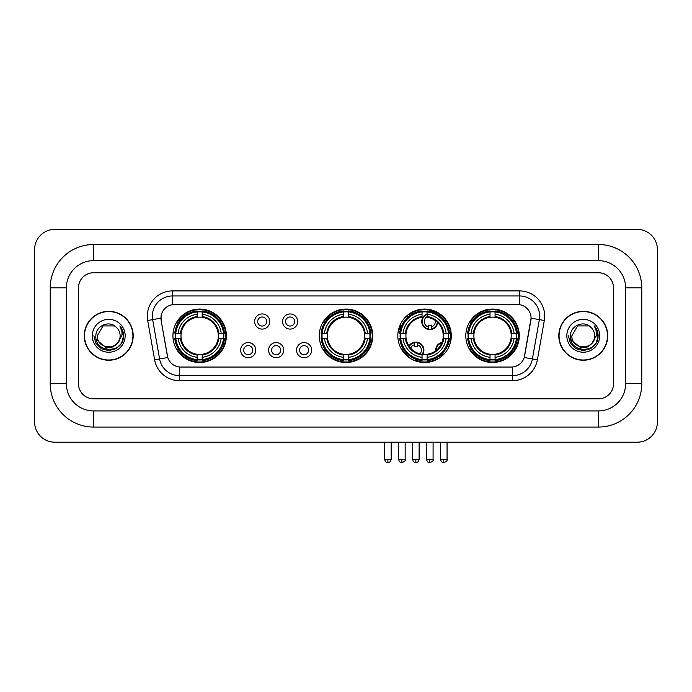 <?xml version="1.0" encoding="UTF-8"?>
<svg xmlns="http://www.w3.org/2000/svg" width="692" height="692" viewBox="0 0 692 692"><rect width="100%" height="100%" fill="white"/><g stroke="black" fill="none" stroke-linecap="round" stroke-linejoin="round"><path stroke-width="1.04" d="M319.272 335.784A26.728 26.728 0 0 0 346 362.513A26.728 26.728 0 0 0 372.728 335.784A26.728 26.728 0 0 0 346 309.065A26.728 26.728 0 0 0 319.272 335.784M397.839 335.784A26.728 26.728 0 0 0 424.568 362.513A26.728 26.728 0 0 0 451.296 335.784A26.728 26.728 0 0 0 424.568 309.065A26.728 26.728 0 0 0 397.839 335.784M465.82 335.784A26.728 26.728 0 0 0 492.548 362.513A26.728 26.728 0 0 0 519.277 335.784A26.728 26.728 0 0 0 492.548 309.065A26.728 26.728 0 0 0 465.82 335.784M172.931 335.784A26.728 26.728 0 0 0 199.651 362.513A26.728 26.728 0 0 0 226.379 335.784A26.728 26.728 0 0 0 199.651 309.065A26.728 26.728 0 0 0 172.931 335.784M255.78 350.161A7.56 7.56 0 0 1 248.22 357.721A7.56 7.56 0 0 1 240.652 350.161A7.56 7.56 0 0 1 248.22 342.592A7.56 7.56 0 0 1 255.78 350.161M243.679 350.161A4.541 4.541 0 0 0 248.22 354.702A4.541 4.541 0 0 0 252.753 350.161A4.541 4.541 0 0 0 248.22 345.619A4.541 4.541 0 0 0 243.679 350.161M283.72 350.161A7.56 7.56 0 0 1 276.16 357.721A7.56 7.56 0 0 1 268.591 350.161A7.56 7.56 0 0 1 276.16 342.592A7.56 7.56 0 0 1 283.72 350.161M271.619 350.161A4.541 4.541 0 0 0 276.16 354.702A4.541 4.541 0 0 0 280.692 350.161A4.541 4.541 0 0 0 276.16 345.619A4.541 4.541 0 0 0 271.619 350.161M311.659 350.161A7.56 7.56 0 0 1 304.091 357.721A7.56 7.56 0 0 1 296.531 350.161A7.56 7.56 0 0 1 304.091 342.592A7.56 7.56 0 0 1 311.659 350.161M299.558 350.161A4.541 4.541 0 0 0 304.091 354.702A4.541 4.541 0 0 0 308.632 350.161A4.541 4.541 0 0 0 304.091 345.619A4.541 4.541 0 0 0 299.558 350.161M269.75 321.52A7.56 7.56 0 0 1 262.19 329.081A7.56 7.56 0 0 1 254.621 321.52A7.56 7.56 0 0 1 262.19 313.952A7.56 7.56 0 0 1 269.75 321.52M257.649 321.52A4.541 4.541 0 0 0 262.19 326.053A4.541 4.541 0 0 0 266.723 321.52A4.541 4.541 0 0 0 262.19 316.979A4.541 4.541 0 0 0 257.649 321.52M297.69 321.52A7.56 7.56 0 0 1 290.121 329.081A7.56 7.56 0 0 1 282.561 321.52A7.56 7.56 0 0 1 290.121 313.952A7.56 7.56 0 0 1 297.69 321.52M285.588 321.52A4.541 4.541 0 0 0 290.121 326.053A4.541 4.541 0 0 0 294.662 321.52A4.541 4.541 0 0 0 290.121 316.979A4.541 4.541 0 0 0 285.588 321.52M154.627 359.831L147.69 320.5A25.215 25.215 0 0 1 172.524 290.908L519.476 290.908A25.215 25.215 0 0 1 544.31 320.5L537.373 359.831A25.215 25.215 0 0 1 512.538 380.669L179.462 380.669A25.215 25.215 0 0 1 154.627 359.831L159.593 358.958L152.655 319.626A20.172 20.172 0 0 1 172.524 295.951L519.476 295.951A20.172 20.172 0 0 1 539.345 319.626L532.408 358.958A20.172 20.172 0 0 1 512.538 375.626L179.462 375.626A20.172 20.172 0 0 1 159.593 358.958L167.775 357.513L161.132 320.5A13.615 13.615 0 0 1 174.54 304.523L517.46 304.523A13.615 13.615 0 0 1 530.868 320.5L524.64 355.8A13.615 13.615 0 0 1 511.232 367.054L180.768 367.054A13.615 13.615 0 0 1 167.36 355.8L161.132 320.5L161.072 316.123M175.327 338.31A24.462 24.462 0 0 1 175.327 333.267M468.216 338.31A24.462 24.462 0 0 1 468.216 333.267M400.244 338.31A24.462 24.462 0 0 1 400.244 333.267M321.676 338.31A24.462 24.462 0 0 1 321.676 333.267M84.277 335.784A24.462 24.462 0 0 0 108.731 360.247A24.462 24.462 0 0 0 133.193 335.784A24.462 24.462 0 0 0 108.731 311.331A24.462 24.462 0 0 0 84.277 335.784M558.807 335.784A24.462 24.462 0 0 0 583.269 360.247A24.462 24.462 0 0 0 607.723 335.784A24.462 24.462 0 0 0 583.269 311.331A24.462 24.462 0 0 0 558.807 335.784M172.524 290.908L172.524 304.67L519.476 304.67L519.476 290.908M511.232 367.054L180.768 367.054M544.31 320.5L531.075 318.164L524.225 357.513L537.373 359.831M524.64 355.8L524.562 356.233M167.438 356.233L167.36 355.8M613.527 287.881A15.129 15.129 0 0 0 598.398 272.752L93.602 272.752A15.129 15.129 0 0 0 78.473 287.881L78.473 383.697A15.129 15.129 0 0 0 93.602 398.826L598.398 398.826A15.129 15.129 0 0 0 613.527 383.697L613.527 287.881A15.129 15.129 0 0 0 598.398 272.752L93.602 272.752A15.129 15.129 0 0 0 78.473 287.881L78.473 383.697A15.129 15.129 0 0 0 93.602 398.826L598.398 398.826A15.129 15.129 0 0 0 613.527 383.697L613.527 287.881M132.933 335.784A24.203 24.203 0 0 0 108.731 311.582A24.203 24.203 0 0 0 84.528 335.784A24.203 24.203 0 0 0 108.731 359.996A24.203 24.203 0 0 0 132.933 335.784M118.194 342.497L113.047 346.952L106.3 347.894L96.223 339.487M117.467 343.111C111.412 351.285 96.742 346.061 97.33 335.784C96.638 350.489 120.823 350.489 120.131 335.784C120.823 350.489 96.638 350.489 97.33 335.784L103.03 325.915L114.431 325.915L116.195 327.178C109.206 319.842 95.738 325.889 95.859 335.784C94.579 353.378 123.107 353.846 123.574 336.641L123.591 335.784C123.548 332.048 122.311 328.769 119.863 325.941C121.723 328.994 122.38 332.272 121.827 335.784L117.467 343.111A11.401 11.401 0 0 0 120.131 335.784C120.823 350.489 96.638 350.489 97.33 335.784L103.03 325.915M120.131 335.784A11.401 11.401 0 0 0 116.195 327.178M92.287 335.784A16.444 16.444 0 0 0 108.731 352.228A16.444 16.444 0 0 0 125.174 335.784A16.444 16.444 0 0 0 108.731 319.349A16.444 16.444 0 0 0 92.287 335.784M119.863 325.941L123.591 336.217L122.899 331.286L123.591 336.217L122.899 331.286L123.591 336.217L119.975 326.062L123.591 336.217L119.975 326.062L123.591 335.784L121.602 343.223L116.161 348.664L108.731 350.654L101.3 348.664L95.859 343.223L93.87 335.784M119.975 326.062L123.591 336.226M607.472 335.784A24.203 24.203 0 0 0 583.269 311.582A24.203 24.203 0 0 0 559.067 335.784A24.203 24.203 0 0 0 583.269 359.996A24.203 24.203 0 0 0 607.472 335.784M592.733 342.497L587.586 346.952L580.839 347.894L570.753 339.487M594.67 335.784C595.362 350.489 571.177 350.489 571.869 335.784L577.569 325.915L588.97 325.915L590.734 327.178C583.737 319.842 570.277 325.889 570.398 335.784C569.118 353.378 597.646 353.846 598.104 336.641L598.13 335.784C598.087 332.048 596.85 328.769 594.402 325.941C596.262 328.994 596.919 332.272 596.366 335.784L592.006 343.111A11.401 11.401 0 0 0 594.67 335.784C595.362 350.489 571.177 350.489 571.869 335.784C571.177 350.489 595.362 350.489 594.67 335.784A11.401 11.401 0 0 0 590.734 327.178M592.006 343.111C585.951 351.285 571.281 346.061 571.869 335.784M566.826 335.784A16.444 16.444 0 0 0 583.269 352.228A16.444 16.444 0 0 0 599.713 335.784A16.444 16.444 0 0 0 583.269 319.349A16.444 16.444 0 0 0 566.826 335.784M594.402 325.941L598.13 336.217L597.438 331.286L598.13 336.217L597.438 331.286L598.13 336.217L594.514 326.062L598.13 336.217L594.514 326.062L598.13 335.784L596.141 343.223L590.7 348.664L583.269 350.654L575.839 348.664L570.398 343.223L568.409 335.784M594.514 326.062L598.13 336.226M218.144 338.31A18.658 18.658 0 0 0 202.176 317.299L202.176 317.299A18.658 18.658 0 0 0 181.166 338.31A18.658 18.658 0 0 0 218.144 338.31L218.888 338.31L218.144 338.31A18.658 18.658 0 0 1 202.176 354.278L202.176 357.323A21.686 21.686 0 0 0 221.189 338.31L224.537 338.31A25.016 25.016 0 0 1 202.176 360.67L202.176 359.658A24.004 24.004 0 0 0 223.525 338.31M175.837 338.31A23.952 23.952 0 0 1 175.837 333.267M202.176 311.971A23.952 23.952 0 0 0 197.133 311.971M223.473 333.267A23.952 23.952 0 0 1 223.473 338.31M224.537 333.267A25.016 25.016 0 0 0 202.176 310.907L202.176 311.919A24.004 24.004 0 0 1 223.525 333.267L224.537 333.267M174.773 338.31A25.016 25.016 0 0 0 197.133 360.67L197.133 359.658A24.004 24.004 0 0 1 175.785 338.31L174.773 338.31M223.525 333.267L221.189 333.267A21.686 21.686 0 0 0 202.176 314.255L202.176 311.919M202.176 359.658L202.176 357.323M175.785 338.31L178.121 338.31A21.686 21.686 0 0 0 197.133 357.323L197.133 359.658M202.176 314.255L202.176 316.555A19.393 19.393 0 0 1 218.888 333.267L221.189 333.267M221.189 338.31L218.888 338.31A19.393 19.393 0 0 1 202.176 355.022M197.133 357.323L197.133 354.278A18.658 18.658 0 0 1 181.166 338.31L178.121 338.31M218.144 333.267L218.888 333.267M202.176 359.606A23.952 23.952 0 0 1 197.133 359.606M197.133 310.907A25.016 25.016 0 0 0 174.773 333.267L175.785 333.267A24.004 24.004 0 0 1 197.133 311.919L197.133 310.907M197.133 311.919L197.133 314.255A21.686 21.686 0 0 0 178.121 333.267L175.785 333.267M197.133 317.265L197.133 314.255M178.121 333.267L180.422 333.267A19.393 19.393 0 0 1 197.133 316.555M197.133 354.278L197.133 355.022A19.393 19.393 0 0 1 180.422 338.31M178.674 322.169L177.247 322.169A26.227 26.227 0 0 1 225.877 335.784A26.227 26.227 0 0 1 177.247 349.408L178.674 349.408M364.485 338.31A18.658 18.658 0 0 0 348.517 317.299L348.517 317.299A18.658 18.658 0 0 0 327.515 338.31A18.658 18.658 0 0 0 364.485 338.31L365.229 338.31L364.485 338.31A18.658 18.658 0 0 1 348.517 354.278L348.517 357.323A21.686 21.686 0 0 0 367.538 338.31L370.886 338.31A25.016 25.016 0 0 1 348.517 360.67L348.517 359.658A24.004 24.004 0 0 0 369.874 338.31M322.178 338.31A23.952 23.952 0 0 1 322.178 333.267M348.517 311.971A23.952 23.952 0 0 0 343.483 311.971M369.822 333.267A23.952 23.952 0 0 1 369.822 338.31M370.886 333.267A25.016 25.016 0 0 0 348.517 310.907L348.517 311.919A24.004 24.004 0 0 1 369.874 333.267L370.886 333.267M321.114 338.31A25.016 25.016 0 0 0 343.483 360.67L343.483 359.658A24.004 24.004 0 0 1 322.126 338.31L321.114 338.31M369.874 333.267L367.538 333.267A21.686 21.686 0 0 0 348.517 314.255L348.517 311.919M348.517 359.658L348.517 357.323M322.126 338.31L324.462 338.31A21.686 21.686 0 0 0 343.483 357.323L343.483 359.658M348.517 314.255L348.517 316.555A19.393 19.393 0 0 1 365.229 333.267L367.538 333.267M367.538 338.31L365.229 338.31A19.393 19.393 0 0 1 348.517 355.022M343.483 357.323L343.483 354.278A18.658 18.658 0 0 1 327.515 338.31L324.462 338.31M364.485 333.267L365.229 333.267M348.517 359.606A23.952 23.952 0 0 1 343.483 359.606M343.483 310.907A25.016 25.016 0 0 0 321.114 333.267L322.126 333.267A24.004 24.004 0 0 1 343.483 311.919L343.483 310.907M343.483 311.919L343.483 314.255A21.686 21.686 0 0 0 324.462 333.267L322.126 333.267M343.483 317.265L343.483 314.255M324.462 333.267L326.771 333.267A19.393 19.393 0 0 1 343.483 316.555M343.483 354.278L343.483 355.022A19.393 19.393 0 0 1 326.771 338.31M325.015 322.169L323.588 322.169A26.227 26.227 0 0 1 372.227 335.784A26.227 26.227 0 0 1 323.588 349.408L325.015 349.408M427.094 359.658L427.094 360.67A25.016 25.016 0 0 0 449.454 338.31L448.442 338.31A24.004 24.004 0 0 1 427.094 359.658L427.094 357.323A21.686 21.686 0 0 0 446.106 338.31L443.053 338.31A18.658 18.658 0 0 0 427.094 317.299L427.094 316.685A5.545 5.545 0 0 0 428.296 326.858L428.296 325.076A3.867 3.867 0 0 0 431.324 325.076L431.324 328.925A7.56 7.56 0 0 0 437.344 322.195M422.734 354.356A18.658 18.658 0 0 0 443.053 338.31L443.806 338.31A19.393 19.393 0 0 1 427.094 355.022L427.094 357.323M422.051 311.919L422.051 310.907A25.016 25.016 0 0 0 399.682 333.267L400.694 333.267A24.004 24.004 0 0 1 422.051 311.919L422.051 314.255A21.686 21.686 0 0 0 403.029 333.267L406.083 333.267A18.658 18.658 0 0 0 422.051 354.278L422.051 360.67A25.016 25.016 0 0 1 399.682 338.31L400.694 338.31A24.004 24.004 0 0 0 422.051 359.658M400.746 338.31A23.952 23.952 0 0 1 400.746 333.267M427.094 311.971A23.952 23.952 0 0 0 422.051 311.971M448.39 333.267A23.952 23.952 0 0 1 448.39 338.31M449.454 333.267A25.016 25.016 0 0 0 427.094 310.907L427.094 311.919A24.004 24.004 0 0 1 448.442 333.267L449.454 333.267M448.442 333.267L446.106 333.267A21.686 21.686 0 0 0 427.094 314.255L427.094 311.919M446.106 338.31L448.442 338.31M400.694 338.31L403.029 338.31A21.686 21.686 0 0 0 422.051 357.323M427.094 314.255L427.094 317.299A18.658 18.658 0 0 0 426.315 317.213M443.053 333.267L446.106 333.267M422.051 354.278A18.658 18.658 0 0 1 406.083 338.31L403.029 338.31M427.094 354.304L427.094 355.022M427.094 359.606A23.952 23.952 0 0 1 422.051 359.606M403.029 333.267L400.694 333.267M422.051 316.555A19.393 19.393 0 0 0 405.339 333.267L406.083 333.267A18.658 18.658 0 0 1 422.051 317.299L422.051 314.255M422.051 317.299A18.658 18.658 0 0 1 423.002 317.195M409.18 314.557A26.227 26.227 0 0 1 449.99 342.211M437.915 358.361A26.227 26.227 0 0 1 415.027 360.212M407.303 355.524A26.227 26.227 0 0 1 402.156 349.408L403.583 349.408M511.033 338.31A18.658 18.658 0 0 0 495.065 317.299L495.065 317.299A18.658 18.658 0 0 0 474.063 338.31A18.658 18.658 0 0 0 511.033 338.31L511.777 338.31L511.033 338.31A18.658 18.658 0 0 1 495.065 354.278L495.065 357.323A21.686 21.686 0 0 0 514.087 338.31L517.434 338.31A25.016 25.016 0 0 1 495.065 360.67L495.065 359.658A24.004 24.004 0 0 0 516.422 338.31M468.726 338.31A23.952 23.952 0 0 1 468.726 333.267M495.065 311.971A23.952 23.952 0 0 0 490.022 311.971M516.37 333.267A23.952 23.952 0 0 1 516.37 338.31M517.434 333.267A25.016 25.016 0 0 0 495.065 310.907L495.065 311.919A24.004 24.004 0 0 1 516.422 333.267L517.434 333.267M467.662 338.31A25.016 25.016 0 0 0 490.022 360.67L490.022 359.658A24.004 24.004 0 0 1 468.674 338.31L467.662 338.31M516.422 333.267L514.087 333.267A21.686 21.686 0 0 0 495.065 314.255L495.065 311.919M495.065 359.658L495.065 357.323M468.674 338.31L471.01 338.31A21.686 21.686 0 0 0 490.022 357.323L490.022 359.658M495.065 314.255L495.065 316.555A19.393 19.393 0 0 1 511.777 333.267L514.087 333.267M514.087 338.31L511.777 338.31A19.393 19.393 0 0 1 495.065 355.022M490.022 357.323L490.022 354.278A18.658 18.658 0 0 1 474.063 338.31L471.01 338.31M511.033 333.267L511.777 333.267M495.065 359.606A23.952 23.952 0 0 1 490.022 359.606M490.022 310.907A25.016 25.016 0 0 0 467.662 333.267L468.674 333.267A24.004 24.004 0 0 1 490.022 311.919L490.022 310.907M490.022 311.919L490.022 314.255A21.686 21.686 0 0 0 471.01 333.267L468.674 333.267M490.022 317.265L490.022 314.255M471.01 333.267L473.311 333.267A19.393 19.393 0 0 1 490.022 316.555M490.022 354.278L490.022 355.022A19.393 19.393 0 0 1 473.311 338.31M471.563 322.169L470.136 322.169A26.227 26.227 0 0 1 518.766 335.784A26.227 26.227 0 0 1 470.136 349.408L471.563 349.408M408.367 316.728A8.07 8.07 0 0 0 407.207 315.465M401.818 325.387A3.867 3.867 0 0 1 400.365 325.076L400.365 326.858A5.545 5.545 0 0 1 399.5 326.529M407.986 317.057A7.56 7.56 0 0 0 406.827 315.794M406.515 318.476A5.545 5.545 0 0 0 405.365 317.204M398.869 328.458A7.56 7.56 0 0 0 400.365 328.925L400.365 329.444A8.07 8.07 0 0 0 400.374 329.444A8.07 8.07 0 0 1 398.73 328.951M400.365 328.925L400.365 326.858M398.281 330.94A10.086 10.086 0 0 0 399.941 331.416M409.958 315.483A10.086 10.086 0 0 0 408.816 314.194M427.094 314.462A7.56 7.56 0 0 0 428.296 328.925L428.296 329.444A8.07 8.07 0 0 1 427.094 313.917M431.324 326.858A5.545 5.545 0 0 0 435.268 320.5M428.296 328.925L428.296 326.858M428.296 329.444A8.07 8.07 0 0 0 437.802 322.636M435.96 313.519A10.086 10.086 0 0 0 430.312 311.443M431.324 329.444L431.324 328.925M408.937 345.983A8.07 8.07 0 0 1 417.354 342.237L417.354 346.597A3.867 3.867 0 0 0 414.335 346.597L414.335 344.824A5.545 5.545 0 0 0 410.65 348.214M422.051 355.325A8.07 8.07 0 0 0 417.354 342.237M422.051 354.486A7.56 7.56 0 0 0 417.354 342.748M419.966 353.872A5.545 5.545 0 0 0 417.354 344.824M414.335 344.824L414.335 342.237M414.335 342.748A7.56 7.56 0 0 0 409.257 346.45M406.265 352.833L406.265 353.309A10.086 10.086 0 0 0 408.756 357.34M412.743 359.762A10.086 10.086 0 0 0 418.184 359.97M435.735 350.74A8.07 8.07 0 0 1 442.067 342.28M449.757 344.737A8.07 8.07 0 0 0 448.355 343.517M444.117 354.019A3.867 3.867 0 0 1 442.266 353.724L442.266 355.498A5.545 5.545 0 0 1 440.787 354.832M440.276 345.862A5.545 5.545 0 0 0 438.667 348.007M449.558 345.273A7.56 7.56 0 0 0 448.191 344.01M448.624 347.445A5.545 5.545 0 0 0 447.413 345.965M440.268 357.418A8.07 8.07 0 0 1 438.702 356.423M441.842 342.851A7.56 7.56 0 0 0 436.219 350.36M439.135 356.129A7.56 7.56 0 0 0 440.726 357.081M436.911 357.548A10.086 10.086 0 0 0 438.373 358.672M450.423 342.566A10.086 10.086 0 0 0 448.926 341.485M93.602 244.51L93.602 260.65L598.398 260.65L598.398 244.51A43.371 43.371 0 0 1 641.769 287.881A43.371 43.371 0 0 0 598.398 244.51L93.602 244.51A43.371 43.371 0 0 0 50.231 287.881L50.231 383.697A43.371 43.371 0 0 0 93.602 427.068L598.398 427.068A43.371 43.371 0 0 0 641.769 383.697L641.769 287.881L625.629 287.881A27.23 27.23 0 0 0 598.398 260.65L93.602 260.65A27.23 27.23 0 0 0 66.371 287.881L66.371 383.697A27.23 27.23 0 0 0 93.602 410.927L598.398 410.927A27.23 27.23 0 0 0 625.629 383.697L625.629 287.881L625.629 383.697L641.769 383.697M657.4 249.553A20.172 20.172 0 0 0 637.228 229.381L54.772 229.381A20.172 20.172 0 0 0 34.6 249.553L34.6 422.025A20.172 20.172 0 0 0 54.772 442.197L637.228 442.197A20.172 20.172 0 0 0 657.4 422.025L657.4 249.553M147.69 320.5L152.655 319.626A20.172 20.172 0 0 1 152.352 316.123M152.655 319.626L160.925 318.164M512.538 366.994L512.538 380.669M179.462 380.669L179.462 366.994M197.133 359.831A24.177 24.177 0 0 0 202.176 359.831M223.706 338.31A24.177 24.177 0 0 0 223.706 333.267M202.176 311.737A24.177 24.177 0 0 0 197.133 311.737M343.483 359.831A24.177 24.177 0 0 0 348.517 359.831M370.047 338.31A24.177 24.177 0 0 0 370.047 333.267M348.517 311.737A24.177 24.177 0 0 0 343.483 311.737M427.094 354.278A18.658 18.658 0 0 0 443.053 338.31M443.806 333.267A19.393 19.393 0 0 0 427.094 316.555M405.339 338.31A19.393 19.393 0 0 0 422.051 355.022M422.051 359.831A24.177 24.177 0 0 0 427.094 359.831M448.615 338.31A24.177 24.177 0 0 0 448.615 333.267M427.094 311.737A24.177 24.177 0 0 0 422.051 311.737M490.022 359.831A24.177 24.177 0 0 0 495.065 359.831M516.595 338.31A24.177 24.177 0 0 0 516.595 333.267M495.065 311.737A24.177 24.177 0 0 0 490.022 311.737M401.879 459.341L398.601 459.341C399.172 461.676 400.261 462.766 401.879 462.619L401.879 459.341L405.157 459.341L405.157 442.197M429.81 459.341L426.531 459.341C427.111 461.676 428.201 462.766 429.81 462.619L429.81 459.341L433.088 459.341L433.088 442.197M387.909 459.341L384.631 459.341C385.202 461.676 386.292 462.766 387.909 462.619L387.909 459.341L391.188 459.341L391.188 442.197M415.84 459.341L412.57 459.341C413.141 461.676 414.231 462.766 415.84 462.619L415.84 459.341L419.118 459.341L419.118 442.197M443.78 459.341L440.501 459.341C441.072 461.676 442.171 462.766 443.78 462.619L443.78 459.341L447.058 459.341L447.058 442.197M598.398 427.068L598.398 410.927L93.602 410.927L93.602 427.068M50.231 383.697L66.371 383.697L66.371 287.881L50.231 287.881M398.601 459.341L398.601 442.197M405.157 459.341C405.815 460.388 404.725 461.478 401.879 462.619M426.531 459.341L426.531 442.197M433.088 459.341C433.754 460.388 432.664 461.478 429.81 462.619M384.631 459.341L384.631 442.197M391.188 459.341C390.617 461.676 389.518 462.766 387.909 462.619M412.57 459.341L412.57 442.197M419.118 459.341C418.548 461.676 417.458 462.766 415.84 462.619M440.501 459.341L440.501 442.197M447.058 459.341C447.724 460.388 446.634 461.478 443.78 462.619"/></g></svg>
